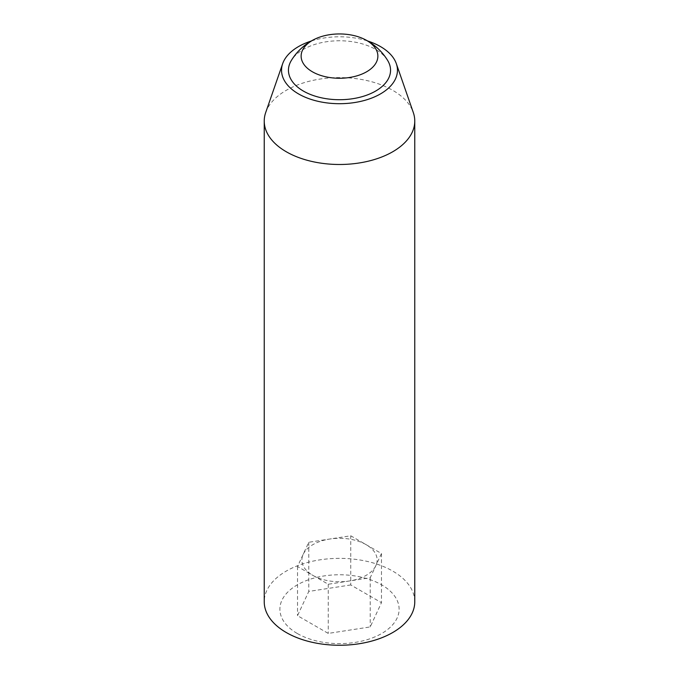 <?xml version="1.0" encoding="UTF-8"?>
<svg xmlns="http://www.w3.org/2000/svg" width="679" height="679" viewBox="0 0 679 679"><rect width="100%" height="100%" fill="white"/><g stroke="black" fill="none" stroke-linecap="round" stroke-linejoin="round"><path stroke-width="0.51" stroke-dasharray="3.4 2.55" d="M312.892 575.385A37.634 21.728 0 0 0 349.244 581.003A37.634 21.728 0 0 0 375.852 565.641A37.634 21.728 0 0 0 366.108 544.651A37.634 21.728 0 0 0 329.756 539.033A37.634 21.728 0 0 0 312.892 544.651A37.634 21.728 0 0 0 303.148 554.395A37.634 21.728 0 0 0 312.892 575.385L328.254 584.254L370.225 577.761L381.471 553.529L350.746 535.782L308.775 542.275L297.529 566.515L312.892 575.385M297.343 633.524A59.616 34.425 0 0 0 397.088 618.094A59.616 34.425 0 0 0 324.07 575.936A59.616 34.425 0 0 0 297.343 633.524M414.767 601.806A75.267 43.456 0 0 0 392.717 571.081A75.267 43.456 0 0 0 310.702 561.66A75.267 43.456 0 0 0 264.233 601.806M387.624 60.406A51.052 29.477 0 0 0 339.5 40.765A51.052 29.477 0 0 0 291.376 60.406M265.71 112.485A75.267 43.456 180 0 1 317.713 79.443A75.267 43.456 180 0 1 392.717 90.307A75.267 43.456 180 0 1 413.29 112.485M311.288 41.012A57.953 33.458 180 0 1 367.712 41.012M350.746 584.95L308.775 591.443L297.529 615.675L328.254 633.414L370.225 626.921L381.471 602.689L350.746 584.95L350.746 535.782M381.471 553.529L381.471 602.689M370.225 577.761L370.225 626.921M328.254 584.254L328.254 633.414M297.529 566.515L297.529 615.675M308.775 542.275L308.775 591.443"/><path stroke-width="1.02" d="M264.233 121.032L264.233 601.806A75.267 43.456 0 0 0 286.283 632.531A75.267 43.456 0 0 0 368.298 641.952A75.267 43.456 0 0 0 414.767 601.806L414.767 121.032A75.267 43.456 180 0 1 339.5 164.488A75.267 43.456 180 0 1 264.233 121.032A75.267 43.456 180 0 1 265.71 112.485L282.676 63.656A57.953 33.458 180 0 1 311.288 41.012M314.683 39.204A56.45 56.45 0 0 0 291.376 60.406A51.052 29.477 0 0 0 303.403 91.079A51.052 29.477 0 0 0 366.736 95.17A51.052 29.477 0 0 0 387.624 60.406A56.45 56.45 0 0 0 364.317 39.204A38.38 22.161 0 0 0 314.683 39.204A38.38 22.161 0 0 0 312.365 71.77A38.38 22.161 0 0 0 367.729 71.117A38.38 22.161 0 0 0 364.317 39.204M367.712 41.012A57.953 33.458 180 0 1 380.478 46.579A57.953 33.458 180 0 1 396.324 63.656L413.29 112.485A75.267 43.456 180 0 1 414.767 121.032M396.324 63.656A57.953 33.458 180 0 1 339.5 103.7A57.953 33.458 180 0 1 282.676 63.656"/></g></svg>
